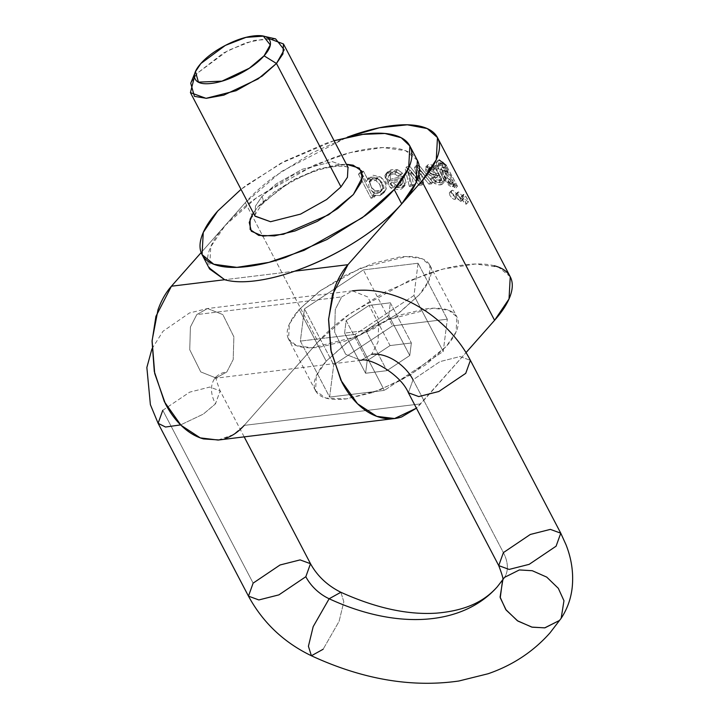 <?xml version="1.0" encoding="UTF-8"?>
<svg xmlns="http://www.w3.org/2000/svg" width="719" height="719" viewBox="0 0 719 719"><rect width="100%" height="100%" fill="white"/><g stroke="black" fill="none" stroke-linecap="round" stroke-linejoin="round"><path stroke-width="0.54" stroke-dasharray="3.6 2.7" d="M218.082 440.055L233.298 434.662L244.19 425.396L420.696 403.871L416.427 408.185M294.7 271.189L224.661 279.727L294.7 271.189M494.241 265.751C486.395 263.711 476.625 263.397 464.923 264.826C453.222 266.255 440.477 269.31 426.691 273.984L385.357 291.842L347.223 315.668C335.566 324.332 325.851 333.059 318.086 341.84L244.19 425.396L420.696 403.871L466.002 352.634L416.427 408.194M372.379 392.655L346.369 398.883C338.415 399.854 331.765 399.647 326.435 398.254C321.105 396.861 317.492 394.398 315.605 390.857C313.709 387.325 313.682 382.975 315.515 377.826C317.358 372.676 320.917 367.121 326.201 361.145L346.019 343.34L371.957 327.136L400.07 314.994L426.07 308.766C434.033 307.795 440.675 308.002 446.005 309.395C451.334 310.779 454.947 313.241 456.844 316.782C458.731 320.323 458.758 324.664 456.925 329.814C455.091 334.964 451.532 340.527 446.247 346.504L426.43 364.299L400.492 380.513L372.379 392.655M245.323 202.659L201.158 252.603L245.323 202.659C253.088 193.878 262.803 185.151 274.46 176.488L312.603 152.662L347.394 137.122L281.138 171.688L245.323 202.659L251.911 215.26L245.323 202.659M510.238 276.761L498.519 267.126L475.412 264.008L443.389 268.987L408.257 281.021L349.982 313.646L318.086 341.84L251.911 215.269L318.086 341.84L244.19 425.396M218.962 439.947L225.191 438.455M417.353 160.301L417.29 160.184C414.512 154.98 409.201 151.358 401.364 149.318C393.527 147.269 383.757 146.964 372.047 148.393C360.345 149.822 347.601 152.868 333.814 157.551L292.489 175.409L254.346 199.235C242.689 207.899 232.983 216.617 225.209 225.407L210.766 246.797L209.553 268.96M418.072 263.235L363.32 269.913L392.574 325.869L447.326 319.191L392.574 325.869L333.715 364.803L392.574 325.869L363.32 269.913L304.461 308.846L300.362 341.103L329.617 397.068L333.715 364.803L329.617 397.068L300.362 341.103L355.114 334.425L413.973 295.491L443.228 351.447L384.368 390.39L443.228 351.447L447.326 319.191L443.228 351.447L413.973 295.491L418.072 263.235L447.326 319.191L418.072 263.235L363.32 269.913L304.461 308.846L333.715 364.803L304.461 308.846L300.362 341.103L355.114 334.425L384.368 390.39L329.617 397.068L384.368 390.39L355.114 334.425L413.973 295.491L418.072 263.235M390.066 345.578L367.175 360.722L365.585 373.269L386.876 370.671L409.767 355.528L411.358 342.981L390.066 345.578L411.358 342.981L409.767 355.528L386.876 370.671L365.585 373.269L367.175 360.722L390.066 345.578L369.063 305.404L390.354 302.807L388.763 315.353L409.767 355.528L388.763 315.353L365.872 330.497L344.581 333.095L346.172 320.548L369.063 305.404L390.066 345.578M346.172 320.548L367.175 360.722L346.172 320.548L369.063 305.404L390.354 302.807L411.358 342.981L390.354 302.807L388.763 315.353L365.872 330.497L386.876 370.671L365.872 330.497L344.581 333.095L365.585 373.269L344.581 333.095L346.172 320.548M413.048 379.776L503.399 552.614A34.997 22.981 41.5 0 1 504.54 577.366A201.248 132.116 41.5 0 1 496.847 587.297A201.248 132.116 -138.5 0 0 504.54 577.366A34.997 22.981 -138.5 0 0 503.399 552.614L413.048 379.776L408.374 392.781L413.048 379.776L439.965 361.621L460.007 356.543L470.406 360.345L460.007 356.543L439.965 361.621L413.048 379.776A34.997 22.981 -138.5 0 0 371.696 354.296L378.095 341.867L378.76 319.128L367.751 296.947L352.463 290.853L341.696 296.902L335.297 309.323L334.632 332.061L345.641 354.242L360.929 360.336L371.696 354.296M341.696 296.902L352.463 290.853L367.751 296.947L378.76 319.128L378.095 341.867L371.696 354.296L360.929 360.336L345.641 354.242L334.632 332.061L335.297 309.323L341.696 296.902L196.799 314.571L190.409 326.992L189.744 349.731L200.754 371.912L216.042 378.005L226.809 371.966L233.199 359.536L233.873 336.798L222.854 314.616L207.566 308.523L196.799 314.571L341.696 296.902M162.782 410.297L253.133 583.136L162.782 410.297L189.699 392.143L209.741 387.065L220.14 390.866L215.466 403.871L203.27 414.135L180.622 424.902L203.27 414.135L215.466 403.871A34.997 22.981 41.5 0 1 215.412 377.682A34.997 22.981 41.5 0 1 226.809 371.966L216.042 378.005L200.754 371.912L189.744 349.731L190.409 326.992L196.799 314.571L207.566 308.523L222.854 314.616L233.873 336.798L233.199 359.536L226.809 371.966A34.997 22.981 -138.5 0 0 215.412 377.682A34.997 22.981 -138.5 0 0 215.466 403.871L220.14 390.866L209.741 387.065L189.699 392.143L162.782 410.297L158.108 423.302M310.5 563.705L300.102 559.903L280.051 564.981L253.133 583.136L248.468 596.141M340.86 592.267L343.835 601.776L339.08 621.378L323.11 649.275L339.08 621.378L343.835 601.776L340.86 592.267M311.399 655.764L323.11 649.275M561.171 618.286L563.966 600.751L558.321 588.331L546.737 577.114L532.285 570.715L519.352 569.942L504.54 577.366L502.545 580.161M560.766 533.192L550.368 529.382L530.316 534.46L503.399 552.614L498.734 565.619M334.056 140.717L326.318 143.207L284.985 161.056L246.851 184.882L241 189.358L280.59 163.411L334.056 140.717M258.543 206.074L274.2 192.018L294.691 179.211L316.899 169.621L337.445 164.696L346.36 164.256L319.622 168.731L291.438 180.963L258.543 206.074A10.497 6.893 -138.5 0 0 261.959 204.358A10.497 6.893 -138.5 0 0 261.941 196.503L255.479 206.083L254.939 216.006L255.479 206.083L261.941 196.503A10.497 6.893 41.5 0 1 261.959 204.358A10.497 6.893 41.5 0 1 258.543 206.074L253.313 212.896L258.543 206.074M417.362 160.328L405.642 150.693L382.535 147.566L350.521 152.554L315.38 164.579L257.105 197.213L225.209 225.407C213.525 238.618 207.629 250.158 207.53 260.026L208.843 267.594M194.49 76.744L197.437 73.113L223.474 52.954L245.898 42.789L268.124 38.251M347.987 167.365L332.385 161.649L302.322 169.271L276.231 183.884L261.941 196.503L276.231 183.884L302.322 169.271L332.385 161.649L347.987 167.365M275.593 38.871L253.87 40.408L228.103 50.438L197.437 73.113L190.733 83.233M326.201 361.145L316.369 375.686L315.551 390.768L325.734 398.065L346.369 398.883L379.308 390.138L410.333 375.003L446.247 346.504L456.071 331.953L456.889 316.881L448.917 310.329L433.198 308.199L387.523 319.775L347.897 341.965L326.201 361.145L299.194 309.485L326.201 361.145M419.24 294.853L397.544 314.023L357.909 336.213L312.235 347.789L296.516 345.659L288.553 339.116L289.371 324.035L299.194 309.485L320.89 290.314L360.525 268.115L406.199 256.548L421.918 258.669L429.89 265.221L429.063 280.302L419.24 294.853L399.422 312.648L373.485 328.853L345.372 340.995L319.371 347.232C311.408 348.203 304.766 347.987 299.437 346.603C294.098 345.21 290.494 342.747 288.598 339.206C286.71 335.665 286.674 331.324 288.517 326.174C290.35 321.025 293.909 315.461 299.194 309.485L319.011 291.689L344.949 275.485L373.062 263.343L399.063 257.105C407.026 256.135 413.668 256.35 419.006 257.735C424.336 259.128 427.949 261.59 429.836 265.131C431.733 268.672 431.76 273.013 429.926 278.163C428.084 283.313 424.525 288.876 419.24 294.853M435.031 168.453L439.156 174.079L433.692 172.416L430.735 170.637L429.764 167.671L431.966 167.024L435.031 168.453L433.296 170.412C430.663 168.758 428.919 168.48 428.066 169.585L429.935 167.392L428.066 169.585L428.731 172.075L431.139 174.088L437.458 175.993L433.296 170.412L430.034 168.965L428.066 169.585C429.09 173.216 432.218 175.346 437.458 175.993L439.156 174.079L433.692 172.416C430.474 170.763 429.162 169.181 429.764 167.671C430.627 166.556 432.38 166.817 435.031 168.453L439.156 174.079L437.458 175.993L433.296 170.412L435.031 168.453M402.316 179.094L402.631 183.309L399.737 185.349L395.558 184.873L391.999 181.736A117.251 44.488 152.4 0 1 402.316 179.094L402.631 183.309L400.411 185.951L402.631 183.309C400.869 185.61 398.506 186.131 395.558 184.873L393.841 186.805C396.798 188.072 399.153 187.551 400.923 185.241L400.654 180.972L402.316 179.094L400.654 180.972L390.327 183.624L391.999 181.736A117.251 44.488 152.4 0 1 402.316 179.094M453.231 181.574L452.494 182.644L450.292 181.476L445.798 175.364L444.207 169.936L445.681 169.747L448.063 171.76L451.451 176.955L453.231 181.574L450.732 184.621L448.62 183.471L443.587 176.128L442.751 171.58L446.346 173.701L449.636 178.591L451.514 183.507L453.231 181.574C452.476 178.339 450.75 175.068 448.063 171.76L446.346 173.701L442.607 171.706L445.555 179.696L451.289 184.423L451.514 183.507C450.759 180.271 449.033 177.009 446.346 173.701L448.063 171.76L444.117 170.232L447.389 178.051L453.006 182.401M375.21 190.957L371.444 187.21L369.836 182.428L372.244 178.348L377.52 178.501L381.591 183.021L382.814 188.504L379.92 191.533L375.21 190.957L373.503 192.899L369.269 188.198L368.308 182.932L371.184 180.038L375.821 180.424L379.884 184.801L381.115 190.427L378.239 193.492L373.503 192.899L380.189 192.243L382.814 188.504L381.897 190.319L375.21 190.957C371.876 188.612 370.087 185.772 369.836 182.428L370.896 179.373L377.52 178.501L375.821 180.424L369.171 181.323L373.503 192.899L375.21 190.957M374.626 193.087L381.564 193.69L386.13 189.223L385.096 182.59L380.414 176.901L373.062 175.229L367.876 179.669L363.428 171.158L360.039 172.461L372.631 196.548L375.722 195.361L374.545 193.114L381.564 193.69L379.821 195.667L384.512 191.056L383.254 183.687L377.592 178.033L370.627 177.377L366.196 181.574L361.747 173.072L358.475 174.232L371.067 198.309L374.042 197.258L372.945 194.984L379.821 195.667L372.945 194.984L374.626 193.087L372.864 195.011L374.626 193.087M404.105 175.993A117.251 44.488 -27.6 0 0 390.543 179.355L390.022 174.456L392.556 172.066L396.52 172.066L399.728 174.34L402.586 173.297L397.679 169.711L391.001 169.711L386.552 173.656L387.649 181.107L393.724 187.075L401.912 187.497L406.091 182.41L404.105 175.993A117.251 44.488 -27.6 0 0 390.543 179.355L388.88 181.242L402.568 177.728L404.105 175.993L402.568 177.728L404.491 184.217L403.161 187.533L390.174 187.722L384.917 175.499L386.552 173.656C385.573 178.941 387.963 183.417 393.724 187.075L404.833 185.646L406.091 182.41L404.491 184.217L406.091 182.41L404.105 175.993M418.925 173.899L419.402 175.634L421.091 173.719L419.896 169.342L418.233 171.23L419.168 172.353L418.233 171.23L419.896 169.342L430.402 182.491L428.919 184.163L430.402 182.491A117.251 44.488 152.4 0 1 432.901 182.392L431.616 183.839L428.919 184.163L419.177 172.362L428.919 184.163L431.616 183.839L419.411 169.405L431.616 183.839L432.901 182.392L419.033 165.244L416.274 165.478L420.049 179.229L409.776 166.278L406.792 166.745L410.567 185.125L413.641 184.531L410.154 170.133L420.876 183.39L423.716 183.048L419.896 169.342L430.402 182.491L432.901 182.392L419.033 165.244L417.424 167.069L419.384 169.387L417.424 167.069L419.033 165.244A117.251 44.488 -27.6 0 0 416.274 165.478L414.566 167.419L417.424 167.069L414.566 167.419L417.451 178.177L418.359 181.197L420.112 179.22L418.296 181.206L417.865 179.624L419.608 177.647L420.112 179.22L418.359 181.197M437.44 165.721A117.251 44.488 -27.6 0 0 435.184 165.424L435.858 167.518C432.317 164.723 429.594 163.878 427.697 164.984L427.023 168.579L430.591 173.126L440.37 176.407L441.286 178.267L441.053 180.235L439.156 180.451L436.703 179.66L434.123 177.018L431.984 177.386L436.065 181.404L440.702 182.878L444.009 182.275L444.153 180.208L437.44 165.721A117.251 44.488 -27.6 0 0 435.184 165.424L433.521 167.302L435.912 167.446L437.44 165.721L435.912 167.446L436.55 169.828L438.123 168.048L437.44 165.721M457.464 186.203L446.301 165.433L441.304 160.544L437.835 160.616L438.815 164.642L440.414 164.597L440.055 162.701L441.619 162.548L443.893 164.067L446.409 167.626L447.91 170.385L444.459 167.365L442.149 167.464C441.277 168.632 441.87 171.167 443.929 175.085L450.759 183.633L453.869 185.053L454.83 183.462L455.963 185.565L457.464 186.203L446.301 165.433L444.71 167.239L455.909 187.965L457.464 186.203L455.909 187.965L444.71 167.239L439.812 162.647L436.199 162.467L437.269 166.395L438.743 166.484L438.347 164.633L439.947 164.552L442.167 166.017L444.135 168.543L446.22 172.29L442.733 169.351L440.513 169.316C439.677 170.304 440.289 172.758 442.338 176.658L448.971 185.466L452.053 187.03L453.159 185.358L454.282 187.461L455.909 187.965L454.282 187.461L455.963 185.565A117.251 44.488 152.4 0 1 457.464 186.203M458.587 191.883L457.536 192.341L458.192 194.75L460.304 197.599L462.38 199.1L463.351 198.678L462.641 196.35L458.587 191.883L456.628 194.094L460.618 198.579L461.364 200.916L460.439 201.311L456.286 196.952L455.612 194.525L458.587 191.883L457.536 192.341L458.192 194.75L460.304 197.599L462.38 199.1L463.279 198.92L462.641 196.35L458.587 191.883M452.413 190.175L451.173 190.877L451.748 193.348L453.896 196.062L456.206 197.392L457.374 196.736L456.754 194.337L454.66 191.569L452.413 190.175L450.543 192.288L452.413 190.175L451.173 190.877L451.748 193.348L453.896 196.062L456.206 197.392L457.194 197.141L456.754 194.337L454.66 191.569L452.413 190.175M463.98 194.454L463.153 194.642L463.908 196.979L465.966 199.99L467.781 201.688L468.518 201.536L467.692 199.289L463.98 194.454L461.895 196.817L463.98 194.454L463.153 194.642L463.908 196.979L465.966 199.99L467.781 201.688L468.518 201.536L465.723 196.224L463.98 194.454L463.153 194.642M360.039 172.461L372.631 196.548L371.067 198.309L372.631 196.548A117.251 44.488 152.4 0 1 375.722 195.361L374.545 193.114L372.864 195.011L374.042 197.258L371.067 198.309L358.475 174.232L361.747 173.072L363.428 171.158A117.251 44.488 -27.6 0 0 360.039 172.461L358.475 174.232L360.039 172.461M441.286 178.267L441.529 179.382L439.821 181.305L439.597 180.19L441.286 178.267L439.597 180.19L438.68 178.312L440.37 176.407L441.286 178.267M442.338 184.163L439.039 184.864L434.402 183.282L430.42 179.148L432.452 178.914L434.995 181.601L437.368 182.419L439.318 182.195L441.053 180.235L436.703 179.66L434.995 181.601L436.703 179.66L434.123 177.018L432.452 178.914L434.995 181.601L439.318 182.195L439.821 181.305L438.68 178.312L428.982 174.942L425.738 170.906L425.441 167.401L428.758 166.682L434.177 169.423L435.858 167.518C432.523 164.921 429.8 164.076 427.697 164.984C426.133 167.662 427.104 170.376 430.591 173.126L428.982 174.942L430.591 173.126L435.813 175.085L434.06 177.054L428.982 174.942L425.576 167.23L434.177 169.423L433.521 167.302L435.912 167.446L442.553 182.006L442.338 184.163C440.612 185.385 437.97 185.089 434.402 183.282L436.065 181.404C439.642 183.156 442.284 183.453 444.009 182.275L444.153 180.208L442.553 182.006L442.338 184.163L444.009 182.275L442.275 184.235L443.947 182.347M418.296 181.206L420.049 179.229L409.776 166.278L408.068 168.21L409.776 166.278A117.251 44.488 -27.6 0 0 406.792 166.745L405.183 168.561L408.068 168.21L418.296 181.206L408.068 168.21L405.183 168.561L409.291 186.572L405.183 168.561L406.792 166.745L410.567 185.125L409.291 186.572L412.149 186.221L408.491 172.012L410.154 170.133L420.876 183.39L419.132 185.358L410.27 174.295L411.951 172.389L410.27 174.295L419.132 185.358L421.972 185.017L418.916 173.881M399.728 174.34L402.586 173.297L401.04 175.041L398.056 176.227L399.728 174.34L398.056 176.227L394.803 174.007L396.52 172.066L399.728 174.34M450.759 183.633L454.588 184.801L454.83 183.462L453.159 185.358L452.862 186.751L444.522 180.316L440.522 169.298L446.22 172.29L447.91 170.385C445.034 167.275 443.12 166.296 442.149 167.464L442.482 171.868L443.929 175.085C444.621 177.018 446.903 179.867 450.759 183.633M440.522 169.298L442.149 167.464M380.414 176.901L369.18 177.296L366.277 181.548L367.454 179.238L379.039 178.842L384.512 191.056L386.13 189.223C386.624 184.388 384.719 180.28 380.414 176.901M419.833 169.351L418.17 171.23L419.833 169.351M402.631 183.309L397.814 187.362L393.841 186.805L390.327 183.624L400.654 180.972L400.923 185.241M438.815 164.642L440.414 164.597L438.743 166.484L437.269 166.395L438.815 164.642L437.269 166.395L436.199 162.467L437.835 160.616L438.815 164.642M377.52 178.501C381.187 181.035 382.948 184.37 382.814 188.504L381.115 190.427C381.25 186.293 379.488 182.959 375.821 180.424L377.52 178.501M408.491 172.012L410.27 174.295L408.491 172.012L412.149 186.221L413.641 184.531L410.154 170.133L408.491 172.012M381.564 193.69L384.854 191.631L386.13 189.223L383.182 193.528L379.821 195.667L381.564 193.69M375.722 195.361L374.042 197.258L375.722 195.361M440.055 162.701L443.893 164.067L447.91 170.385L446.22 172.29L442.167 166.017L443.893 164.067L442.167 166.017L438.347 164.633L438.743 166.484L440.414 164.597L440.055 162.701L438.347 164.633L440.136 162.584L438.347 164.633M427.697 164.984L425.576 167.23M423.716 183.048L421.091 173.719L419.402 175.634L421.972 185.017L423.716 183.048L421.972 185.017L419.132 185.358L420.876 183.39A117.251 44.488 152.4 0 1 423.716 183.048M397.679 169.711L387.658 171.832L384.917 175.499L385.959 173.71L396.016 171.589L397.679 169.711L396.016 171.589L389.114 171.733L384.917 175.499L385.968 182.536L391.639 188.684L399.27 189.726C402.46 188.953 404.204 187.12 404.491 184.217L402.568 177.728L388.88 181.242L388.305 176.389L390.848 174.025L394.803 174.007L398.056 176.227L401.04 175.041L396.016 171.589L401.04 175.041L402.586 173.297L397.679 169.711M454.875 183.48L455.963 185.565L454.282 187.461L453.159 185.358L454.875 183.48M361.747 173.072L366.196 181.574L367.966 179.633L363.428 171.158L362.34 172.389M429.764 167.671L428.066 169.585M438.141 175.625L440.37 176.407L438.68 178.312L436.406 177.593L438.141 175.625L436.406 177.593L434.06 177.054L435.813 175.085L438.141 175.625M431.984 177.386L436.065 181.404L434.402 183.282L430.42 179.148L431.984 177.386L430.42 179.148L432.452 178.914L434.123 177.018L431.984 177.386M419.195 176.2L419.608 177.647L417.865 179.624L417.451 178.177L419.195 176.2L417.451 178.177L414.566 167.419L416.274 165.478L419.195 176.2L417.451 178.177L417.865 179.624M390.022 174.456L390.723 173.27L396.52 172.066L394.803 174.007L389.015 175.211L388.305 176.389L390.022 174.456L388.305 176.389L388.88 181.242L390.543 179.355L390.022 174.456M435.184 165.424L435.858 167.518L434.177 169.423L433.521 167.302L435.184 165.424M441.529 179.382L439.318 182.195L441.053 180.235M439.318 182.195L439.821 181.305M444.153 180.208L438.123 168.048L436.55 169.828L442.553 182.006L444.153 180.208M395.558 184.873L391.999 181.736L390.327 183.624L393.841 186.805L395.558 184.873M437.835 160.616L436.199 162.467C438.123 161.11 440.963 162.701 444.71 167.239L446.301 165.433M436.199 162.467L438.006 160.355M410.567 185.125A117.251 44.488 152.4 0 1 413.641 184.531L412.149 186.221L409.291 186.572L410.567 185.125M467.781 201.688L468.518 201.536M461.346 196.62L463.566 198.597L466.379 203.935L465.714 204.061L463.953 202.354L461.895 199.325L461.346 196.62L463.566 198.597L465.517 201.688L466.379 203.935L465.714 204.061L463.953 202.354L461.113 196.97M449.546 192.521L451.173 190.877M455.487 198.866L454.345 199.505L452.071 198.165L449.914 195.451L449.33 192.971L450.543 192.288L452.763 193.69L454.848 196.458L455.487 198.866L454.345 199.505L452.071 198.165L449.914 195.451L449.33 192.971L449.752 192.359L452.763 193.69L454.848 196.458L455.289 199.298L457.194 197.141M449.33 192.971L449.752 192.359M466.379 203.935L465.714 204.061M462.38 199.1L463.279 198.92M455.765 194.166L457.536 192.341M455.945 194.031L458.596 195.676L461.364 200.916L460.439 201.311L458.398 199.801L456.286 196.952L455.945 194.031L455.612 194.525M461.364 200.916L460.439 201.311M393.581 418.656L394.587 418.53M352.463 290.853L207.566 308.523L189.465 312.981L162.988 331.288L151.943 348.85M360.929 360.336L214.541 378.338L216.32 376.325C215.035 375.983 216.302 380.827 220.14 390.866L244.19 436.873M348.167 167.626C347.259 167.878 350.521 166.538 338.595 166.152C320.548 167.5 300.686 175.337 278.99 189.654L261.905 204.421C255.631 213.453 253.349 217.417 255.047 216.311M263.37 36.148L265.077 36.525M194.813 73.266L195.478 71.639M315.551 390.768L288.553 339.116M429.89 265.221L456.889 316.881M381.897 190.319L380.189 192.243M370.896 179.373L369.171 181.323M453.006 182.482L451.289 184.423M444.324 169.765L442.607 171.706M454.588 184.801L452.862 186.751M369.18 177.296L367.454 179.238M404.833 185.646L403.161 187.533M384.854 191.631L383.182 193.528M387.64 171.814L385.959 173.71M390.723 173.27L389.015 175.211M441.295 180.038L439.57 181.988M468.429 201.805L466.307 204.196M463.243 194.391L461.203 196.7M463.207 199.028L461.221 201.275"/><path stroke-width="1.08" d="M202.057 254.616L203.261 232.444L217.704 211.053L241.009 189.367L217.704 211.053C209.939 219.843 204.708 228.022 202.003 235.589C199.307 243.166 199.343 249.547 202.129 254.751C204.906 259.954 210.218 263.576 218.055 265.626C225.901 267.666 235.67 267.971 247.372 266.551C259.074 265.122 271.818 262.067 285.605 257.384L326.938 239.535L365.072 215.709C376.729 207.045 386.445 198.318 394.21 189.537L362.313 217.731L304.038 250.356L268.906 262.381L236.884 267.369L213.777 264.241L202.057 254.616L209.553 268.96L224.661 279.727L171.428 286.216L155.924 316.342L152.06 341.309L154.297 371.489L164.372 401.75L181.008 425.28L200.25 437.871L218.082 440.055L393.581 418.656M416.427 408.185L394.587 418.53L376.756 416.355L357.514 403.754L340.878 380.225L330.803 349.964L328.565 319.784L332.43 294.817L347.933 264.691L294.7 271.189C350.342 251.443 388.026 220.041 401.714 203.881L347.933 264.691C342.307 271.054 337.822 278.936 334.47 288.346L328.601 318.993L331.207 351.959L341.902 382.247C346.729 391.469 352.445 399.135 359.051 405.219C365.665 411.313 372.658 415.375 380.045 417.406C387.433 419.429 394.65 419.276 401.696 416.93L416.427 408.194M437.476 137.581L436.271 159.753L421.828 181.134C429.594 172.353 434.833 164.175 437.529 156.607C440.226 149.031 440.19 142.65 437.404 137.446C434.627 132.242 429.315 128.62 421.478 126.571C413.641 124.531 403.862 124.225 392.161 125.645C380.459 127.074 367.715 130.13 353.928 134.812L347.394 137.122L379.371 127.775L407.331 124.8L427.203 128.557L437.476 137.581L510.238 276.761L509.034 298.924L494.582 320.315L421.828 181.134L494.582 320.315L466.002 352.634L494.582 320.315C502.356 311.534 507.587 303.355 510.292 295.779C512.989 288.211 512.953 281.821 510.166 276.617C507.389 271.423 502.078 267.792 494.241 265.751M208.843 267.594L224.661 279.727A117.251 44.488 -27.6 0 0 294.7 271.189C315.488 263.972 335.602 254.256 355.033 242.033C374.473 229.81 390.031 217.093 401.714 203.881L394.21 189.537L401.714 203.881L421.828 181.134L401.714 203.881C409.479 195.092 414.719 186.922 417.415 179.346C420.112 171.778 420.076 165.388 417.29 160.184M225.191 438.455C232.237 436.109 238.564 431.76 244.19 425.396M409.866 145.975L408.662 168.147L394.21 189.537C401.984 180.748 407.215 172.569 409.911 165.002C412.616 157.425 412.571 151.044 409.794 145.84C407.008 140.636 401.696 137.014 393.859 134.965C386.022 132.925 376.253 132.62 364.551 134.04L334.056 140.717L361.684 134.426L384.899 133.473L401.193 137.724L409.866 145.975L417.362 160.328L416.157 182.491L401.714 203.881L347.933 264.691L294.7 271.189C280.32 276.177 267.046 279.412 254.877 280.895C242.698 282.378 232.632 281.992 224.661 279.727L171.428 286.216L201.158 252.603L171.428 286.216C165.81 292.579 161.317 300.461 157.973 309.871L152.095 340.509L154.702 373.485L165.397 403.763C170.223 412.994 175.939 420.651 182.554 426.744C189.16 432.838 196.161 436.9 203.549 438.932L218.962 439.947M465.732 373.35L470.406 360.345L465.732 373.35L438.815 391.504L418.773 396.582L408.374 392.781L418.773 396.582L438.815 391.504L465.732 373.35M371.696 354.296A34.997 22.981 41.5 0 1 413.048 379.776M151.943 348.85L146.856 367.49L150.388 404.68L158.108 423.302L165.523 427.032L180.622 424.902L165.523 427.032L158.108 423.302L162.782 410.297M158.108 423.302L248.468 596.141L258.858 599.943L278.909 594.865L305.827 576.71L310.5 563.705L305.827 576.71A34.997 22.981 -138.5 0 0 329.149 598.756L340.86 592.267L329.149 598.756A34.997 22.981 41.5 0 1 305.827 576.71L278.909 594.865L258.858 599.943L248.468 596.141L253.133 583.136L280.051 564.981L300.102 559.903L310.5 563.705C317.322 576.045 327.442 585.572 340.86 592.267C375.776 608.049 407.601 615.015 436.316 613.154C469.21 610.404 486.071 599.322 497.26 586.839L504.54 577.366L519.352 569.942L532.285 570.715L546.737 577.114L558.321 588.331L563.966 600.751L561.171 618.286L559.508 620.443L544.696 627.867L531.763 627.094L517.321 620.695L505.727 609.478L500.091 597.058L502.887 579.523M323.11 649.275L311.399 655.764L308.424 646.246L313.178 626.653L329.149 598.756A201.248 132.116 -138.5 0 0 496.847 587.297A201.248 132.116 41.5 0 1 329.149 598.756L313.178 626.653L308.424 646.246L311.399 655.764C283.861 642.489 262.884 622.618 248.468 596.141M360.929 360.336C368.209 356.903 400.285 373.314 408.374 392.781L498.734 565.619L509.124 569.421L529.175 564.343L556.093 546.188L529.175 564.343L509.124 569.421L498.734 565.619L503.399 552.614L530.316 534.46L550.368 529.382L560.766 533.192L556.093 546.188L560.766 533.192L470.406 360.345C448.288 317.447 397.014 285.084 352.463 290.853M502.59 579.981L500.253 597.759L506.167 610.089L517.86 621.054L532.186 627.193L544.921 627.84L559.508 620.443L561.171 618.286L550.026 632.837C533.327 651.639 512.683 665.273 488.084 673.757L458.893 681.001C411.69 687.804 362.529 679.401 311.399 655.764M346.36 164.256L353.191 165.19L361.747 171.032L361.819 181.332L353.38 194.516L337.723 208.573L317.232 221.38L295.024 230.97L274.478 235.895L258.732 235.401L250.167 229.559L250.104 219.259L253.313 212.896L249.25 222.441L251.317 231.23L262.812 236.129L283.412 234.295L328.736 214.738L353.38 194.516L362.861 176.389L359.356 168.138L346.36 164.265M255.038 216.203L270.533 221.722L300.605 214.1L326.696 199.496L340.977 186.868L276.464 63.47L264.062 55.83L249.304 68.224L221.928 81.157L198.417 82.137L195.478 71.639L200.835 63.542C195.038 70.094 193.177 75.306 195.253 79.189C197.33 83.071 202.731 84.483 211.458 83.413C220.194 82.352 229.694 79.126 239.966 73.733C250.23 68.35 258.265 62.382 264.062 55.83C269.859 49.269 271.719 44.057 269.643 40.174C267.567 36.292 262.165 34.889 253.439 35.95C244.703 37.011 235.203 40.237 224.939 45.63C214.666 51.013 206.632 56.981 200.835 63.542L225.371 45.396L245.988 37.379L263.37 36.148L270.254 44.902L264.062 55.83L276.464 63.47L262.183 76.097L236.093 90.711L206.02 98.323L190.427 92.616L194.49 76.744M268.124 38.251L283.475 43.967L282.935 53.898L276.464 63.47L340.977 186.868L347.448 177.287L347.987 167.365L347.448 177.287L340.977 186.868L326.696 199.496L300.605 214.1L270.533 221.722L254.939 216.006L190.427 92.616M194.813 73.266L190.733 83.233L194.418 96.364L206.335 98.314L223.798 95.142L258.022 78.973L276.464 63.47L284.212 49.818L275.593 38.871L265.077 36.525M362.34 172.398L361.747 173.072M417.865 179.624L417.451 178.177M446.301 165.433L439.147 159.897M244.19 436.873L310.5 563.705M498.734 565.619C502.527 575.542 503.803 580.386 502.545 580.161M561.171 618.286C567.192 609.092 570.85 598.981 572.144 587.962C573.699 573.501 571.668 559.121 566.042 544.804L560.766 533.192M283.475 43.967L348.167 167.626"/></g></svg>
